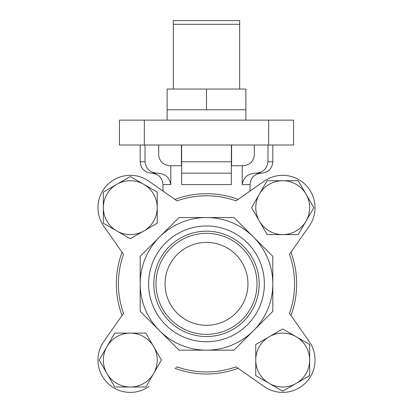 <?xml version="1.0" encoding="UTF-8"?>
<svg xmlns="http://www.w3.org/2000/svg" width="413" height="413" viewBox="0 0 413 413"><rect width="100%" height="100%" fill="white"/><g stroke="black" fill="none" stroke-linecap="round" stroke-linejoin="round"><path stroke-width="0.62" d="M148.84 386.547A32.333 32.333 0 0 1 103.813 341.52L123.513 313.379A88.083 88.083 0 0 1 123.513 254.336L103.813 226.195A32.333 32.333 0 0 1 148.84 181.168L176.976 200.873A88.083 88.083 0 0 1 236.024 200.873L264.16 181.168A32.333 32.333 0 0 1 309.187 226.195L289.487 254.336A88.083 88.083 0 0 1 289.487 313.379L309.187 341.52A32.333 32.333 0 0 1 264.16 386.547L236.024 366.847A88.083 88.083 0 0 1 176.976 366.847L175.938 367.57M290.938 315.449A90.153 90.153 0 0 0 290.938 252.266M174.905 368.293A90.153 90.153 0 0 0 238.094 368.293M122.062 252.266A90.153 90.153 0 0 0 122.062 315.449M238.094 199.422A90.153 90.153 0 0 0 174.905 199.422M181.632 184.585L181.632 173.186L181.632 184.585L231.368 184.585L231.368 161.788L181.632 161.788L181.632 173.186L231.368 173.186M181.632 165.727L170.781 165.727L170.781 184.585L162.975 184.585L162.975 191.069L148.84 181.168M264.16 181.168L250.025 191.069L250.025 184.585L242.219 184.585L242.219 165.727L231.368 165.727M144.323 120.131L119.455 120.131L119.455 144.999L293.545 144.999L293.545 120.131L144.323 120.131L144.323 144.999M158.695 144.999L158.695 155.36C159.795 162.046 163.822 165.499 170.781 165.727M145.02 144.999L145.02 161.788L140.177 161.788C140.854 168.71 144.653 172.51 151.576 173.186L157.534 173.186C150.177 172.768 146.006 168.969 145.02 161.788M162.975 184.585C162.304 177.662 158.504 173.863 151.576 173.186L157.534 173.186C165.076 173.543 169.495 177.342 170.781 184.585M181.632 144.999L181.632 161.788M254.305 144.999L254.305 155.36C253.19 162.061 249.163 165.515 242.219 165.727M242.219 184.585C243.5 177.358 247.919 173.558 255.466 173.186L261.424 173.186L255.466 173.186C262.823 172.768 266.994 168.969 267.98 161.788L267.98 144.999M231.368 144.999L231.368 161.788M103.813 341.52L122.785 314.417M290.215 314.417L309.187 341.52M264.16 386.547L237.062 367.57M309.187 226.195L290.215 253.298M122.785 253.298L103.813 226.195M233.97 217.537L272.823 256.385L272.823 311.33L233.97 350.178L179.03 350.178L140.177 311.33L140.177 256.385L179.03 217.537L233.97 217.537M253.396 330.751A66.323 66.323 0 0 0 206.5 217.537A66.323 66.323 0 0 0 159.604 330.751A66.323 66.323 0 0 0 253.396 330.751M206.5 341.742A57.882 57.882 0 0 1 156.372 254.919A57.882 57.882 0 0 1 256.628 254.919A57.882 57.882 0 0 1 206.5 341.742M206.5 242.41A41.45 41.45 0 0 1 247.95 283.86A41.45 41.45 0 0 1 206.5 325.31A41.45 41.45 0 0 1 165.05 283.86A41.45 41.45 0 0 1 206.5 242.41M206.5 336.538A52.683 52.683 0 0 1 160.879 257.516A52.683 52.683 0 0 1 252.121 257.516A52.683 52.683 0 0 1 206.5 336.538M206.5 334.37A50.515 50.515 0 0 1 162.753 258.6A50.515 50.515 0 0 1 250.247 258.6A50.515 50.515 0 0 1 206.5 334.37M231.543 144.999L231.543 165.727M181.457 144.999L181.457 165.727M313.818 207.651L298.258 234.594L267.149 234.594L251.594 207.651L267.149 180.708L298.258 180.708L313.818 207.651M309.647 375.618L282.704 391.173L269.235 383.398L255.761 375.618L255.761 344.509L282.704 328.954L296.178 336.729L309.647 344.509L309.647 375.618M161.406 360.064L145.851 387.007L114.742 387.007L99.182 360.064L114.742 333.121L145.851 333.121L161.406 360.064M157.239 192.097L157.239 223.206L130.296 238.766L103.353 223.206L103.353 192.097L130.296 176.542L157.239 192.097M306.038 194.182A26.943 26.943 0 0 0 259.374 194.182A26.943 26.943 0 0 0 282.704 234.594A26.943 26.943 0 0 0 306.038 194.182M296.178 336.729A26.943 26.943 0 0 0 255.761 360.064A26.943 26.943 0 0 0 296.178 383.398A26.943 26.943 0 0 0 296.178 336.729M153.626 346.59A26.943 26.943 0 0 0 106.962 346.59A26.943 26.943 0 0 0 130.296 387.007A26.943 26.943 0 0 0 153.626 346.59M143.765 184.322A26.943 26.943 0 0 0 103.353 207.651A26.943 26.943 0 0 0 143.765 230.986A26.943 26.943 0 0 0 143.765 184.322M167.12 109.77L167.12 89.043L245.88 89.043L245.88 109.77L167.12 109.77L167.12 120.131M239.659 89.043L239.659 20.65L173.341 20.65L173.341 89.043M245.88 109.77L245.88 120.131M206.5 89.043L206.5 109.77M268.677 144.999L268.677 120.131M272.823 144.999L272.823 161.788L267.98 161.788M239.659 24.29L173.341 24.29M140.177 144.999L140.177 161.788M250.025 184.585C250.696 177.662 254.496 173.863 261.424 173.186C268.347 172.51 272.146 168.71 272.823 161.788M231.579 144.999L231.579 165.727M181.421 144.999L181.421 165.727"/></g></svg>
